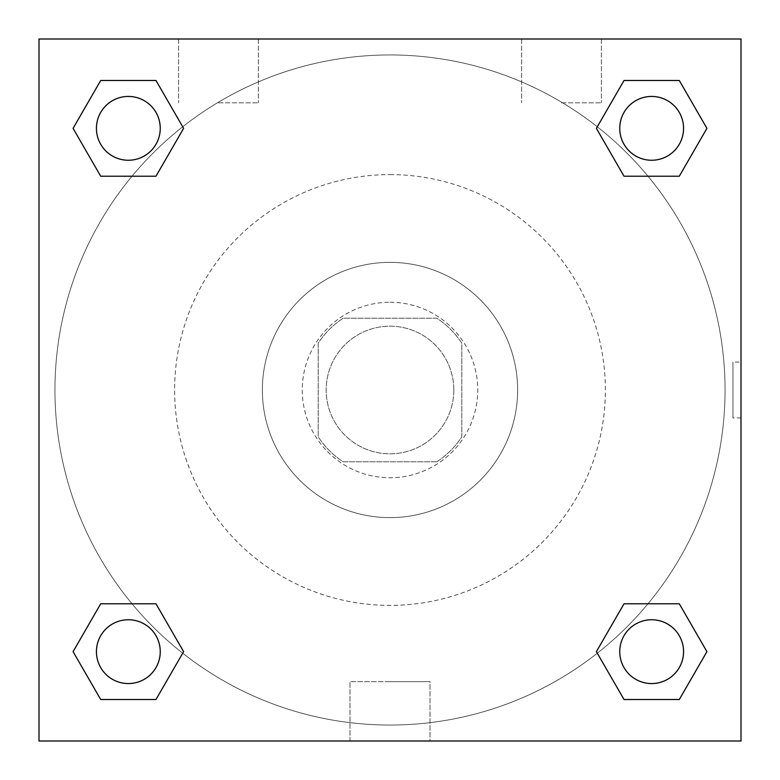 <?xml version="1.0" encoding="UTF-8"?>
<svg xmlns="http://www.w3.org/2000/svg" width="780" height="780" viewBox="0 0 780 780"><rect width="100%" height="100%" fill="white"/><g stroke="black" fill="none" stroke-linecap="round" stroke-linejoin="round"><path stroke-width="0.58" stroke-dasharray="3.9 2.92" d="M453.814 390A63.814 63.814 0 0 0 358.088 334.727A63.814 63.814 0 0 0 358.088 445.273A63.814 63.814 0 0 0 453.814 390A63.814 63.814 0 0 0 358.088 334.727A63.814 63.814 0 0 0 358.088 445.273A63.814 63.814 0 0 0 453.814 390M436.81 461.799L343.19 461.799A85.712 85.712 0 0 1 318.201 436.81L318.201 343.19A85.712 85.712 0 0 1 343.19 318.201L436.81 318.201A85.712 85.712 0 0 1 461.799 343.19L461.799 436.81A85.712 85.712 0 0 1 436.81 461.799L343.19 461.799A85.712 85.712 0 0 1 318.201 436.81L318.201 343.19A85.712 85.712 0 0 1 343.19 318.201L436.81 318.201A85.712 85.712 0 0 1 461.799 343.19L461.799 436.81A85.712 85.712 0 0 1 436.81 461.799M390 302.25A87.75 87.75 0 0 1 465.991 433.875A87.75 87.75 0 0 1 314.008 433.875A87.75 87.75 0 0 1 390 302.25A87.75 87.75 0 0 0 302.25 390A87.75 87.75 0 0 0 390 477.75A87.75 87.75 0 0 0 477.75 390A87.75 87.75 0 0 0 390 302.25M390 262.363A127.637 127.637 0 0 1 500.536 453.814A127.637 127.637 0 0 1 279.464 453.814A127.637 127.637 0 0 1 390 262.363A127.637 127.637 0 0 1 500.536 453.814A127.637 127.637 0 0 1 279.464 453.814A127.637 127.637 0 0 1 390 262.363M390 174.613A215.387 215.387 0 0 1 576.527 497.689A215.387 215.387 0 0 1 203.473 497.689A215.387 215.387 0 0 1 390 174.613A215.387 215.387 0 0 0 174.613 390A215.387 215.387 0 0 0 390 605.387A215.387 215.387 0 0 0 605.387 390A215.387 215.387 0 0 0 390 174.613M39 39L741 39L741 741L39 741L39 39L741 39L741 741L39 741L39 39L741 39L741 741L39 741L39 39M624.019 176.212L596.388 128.349L624.019 176.212L596.388 128.349L624.019 176.212L596.388 128.349L624.019 80.486L679.292 80.486L706.924 128.349L679.292 176.212L647.975 176.212M132.025 176.212L100.708 176.212L73.076 128.349L100.708 176.212L132.025 176.212L100.708 176.212L73.076 128.349L100.708 80.486L155.98 80.486L183.612 128.349L155.98 176.212L183.612 128.349L155.98 80.486L183.612 128.349L155.98 176.212M155.98 603.788L183.612 651.651L155.98 603.788L183.612 651.651L155.98 699.514L183.612 651.651L155.98 603.788L183.612 651.651L155.98 699.514L100.708 699.514L73.076 651.651L100.708 603.788L132.025 603.788M647.975 603.788L679.292 603.788L706.924 651.651L679.292 699.514L706.924 651.651L679.292 603.788L647.975 603.788L679.292 603.788L706.924 651.651L679.292 699.514L624.019 699.514L596.388 651.651L624.019 603.788L596.388 651.651L624.019 699.514L596.388 651.651L624.019 603.788L596.388 651.651L624.019 699.514L596.388 651.651M39 417.924L39 362.076L39.01 417.924M390 741L349.986 741L390 741M390 681.652L430.014 681.652L390 681.652M741 362.076L740.99 417.924L741 362.076L741 417.924L741 362.076L732.956 362.076L732.956 417.924L732.956 362.076M218.488 39L178.601 39L218.488 39M561.512 39L601.399 39L561.512 39M218.488 102.814L258.375 102.814L218.488 102.814M561.512 102.814L601.399 102.814L561.512 102.814M619.749 651.651A31.912 31.912 0 0 0 667.612 679.292A31.912 31.912 0 0 0 667.612 624.019A31.912 31.912 0 0 0 619.749 651.651A31.912 31.912 0 0 1 667.612 624.019A31.912 31.912 0 0 1 667.612 679.292A31.912 31.912 0 0 1 619.749 651.651M160.251 128.349A31.912 31.912 0 0 0 112.388 100.708A31.912 31.912 0 0 0 112.388 155.98A31.912 31.912 0 0 0 160.251 128.349A31.912 31.912 0 0 0 112.388 100.708A31.912 31.912 0 0 0 112.388 155.98A31.912 31.912 0 0 0 160.251 128.349A31.912 31.912 0 0 0 112.388 100.708A31.912 31.912 0 0 0 112.388 155.98A31.912 31.912 0 0 0 160.251 128.349A31.912 31.912 0 0 0 112.388 100.708A31.912 31.912 0 0 0 112.388 155.98A31.912 31.912 0 0 0 160.251 128.349A31.912 31.912 0 0 0 112.388 100.708A31.912 31.912 0 0 0 112.388 155.98A31.912 31.912 0 0 0 160.251 128.349M683.563 128.349A31.912 31.912 0 0 0 635.7 100.708A31.912 31.912 0 0 0 635.7 155.98A31.912 31.912 0 0 0 683.563 128.349A31.912 31.912 0 0 0 635.7 100.708A31.912 31.912 0 0 0 635.7 155.98A31.912 31.912 0 0 0 683.563 128.349A31.912 31.912 0 0 0 635.7 100.708A31.912 31.912 0 0 0 635.7 155.98A31.912 31.912 0 0 0 683.563 128.349A31.912 31.912 0 0 0 635.7 100.708A31.912 31.912 0 0 0 635.7 155.98A31.912 31.912 0 0 0 683.563 128.349A31.912 31.912 0 0 0 635.7 100.708A31.912 31.912 0 0 0 635.7 155.98A31.912 31.912 0 0 0 683.563 128.349M160.251 651.651A31.912 31.912 0 0 0 112.388 624.019A31.912 31.912 0 0 0 112.388 679.292A31.912 31.912 0 0 0 160.251 651.651A31.912 31.912 0 0 0 112.388 624.019A31.912 31.912 0 0 0 112.388 679.292A31.912 31.912 0 0 0 160.251 651.651A31.912 31.912 0 0 0 112.388 624.019A31.912 31.912 0 0 0 112.388 679.292A31.912 31.912 0 0 0 160.251 651.651A31.912 31.912 0 0 0 112.388 624.019A31.912 31.912 0 0 0 112.388 679.292A31.912 31.912 0 0 0 160.251 651.651A31.912 31.912 0 0 0 112.388 624.019A31.912 31.912 0 0 0 112.388 679.292A31.912 31.912 0 0 0 160.251 651.651M725.049 390A335.049 335.049 0 0 0 222.476 99.84A335.049 335.049 0 0 0 222.476 680.16A335.049 335.049 0 0 0 725.049 390A335.049 335.049 0 0 0 222.476 99.84A335.049 335.049 0 0 0 222.476 680.16A335.049 335.049 0 0 0 725.049 390M73.076 651.651L100.708 699.514L155.98 699.514L183.612 651.651L155.98 699.514L100.708 699.514L73.076 651.651L100.708 699.514L73.076 651.651L100.708 603.788M596.388 128.349L624.019 80.486L596.388 128.349L624.019 80.486L679.292 80.486L706.924 128.349L679.292 80.486L706.924 128.349L679.292 176.212M430.014 741L349.986 741L430.014 741L430.014 681.652L349.986 681.652L430.014 681.652L430.014 741M683.563 651.651A31.912 31.912 0 0 0 635.7 624.019A31.912 31.912 0 0 0 635.7 679.292A31.912 31.912 0 0 0 683.563 651.651A31.912 31.912 0 0 0 635.7 624.019A31.912 31.912 0 0 0 635.7 679.292A31.912 31.912 0 0 0 683.563 651.651A31.912 31.912 0 0 0 635.7 624.019A31.912 31.912 0 0 0 635.7 679.292A31.912 31.912 0 0 0 683.563 651.651M73.076 128.349L100.708 176.212L73.076 128.349L100.708 80.486L155.98 80.486L183.612 128.349L155.98 80.486L100.708 80.486L73.076 128.349L100.708 80.486M679.292 603.788L706.924 651.651L679.292 699.514L624.019 699.514L679.292 699.514L706.924 651.651L679.292 603.788M624.019 80.486L679.292 80.486L706.924 128.349M349.986 741L349.986 681.652L349.986 741M741 417.924L732.956 417.924M178.601 39L178.601 102.814L178.601 39M258.375 39L258.375 102.814L258.375 39M521.625 39L521.625 102.814L521.625 39M601.399 39L601.399 102.814L601.399 39"/><path stroke-width="1.17" d="M679.292 176.212L624.019 176.212L679.292 176.212L706.924 128.349L679.292 176.212L624.019 176.212L596.388 128.349L624.019 80.486L596.388 128.349M100.708 80.486L155.98 80.486L100.708 80.486L155.98 80.486L183.612 128.349L155.98 176.212L100.708 176.212L155.98 176.212L100.708 176.212L73.076 128.349L100.708 80.486L73.076 128.349M100.708 603.788L155.98 603.788L100.708 603.788L73.076 651.651L100.708 603.788L155.98 603.788L183.612 651.651L155.98 699.514L100.708 699.514L155.98 699.514L100.708 699.514L73.076 651.651M647.975 603.788L624.019 603.788L647.975 603.788L624.019 603.788L596.388 651.651L624.019 603.788L679.292 603.788L624.019 603.788L679.292 603.788L706.924 651.651L679.292 699.514L624.019 699.514L679.292 699.514L624.019 699.514L596.388 651.651M741 39L39 39L39 741L741 741L741 39M624.019 80.486L679.292 80.486L624.019 80.486L679.292 80.486L706.924 128.349M683.563 651.651A31.912 31.912 0 0 0 635.7 624.019A31.912 31.912 0 0 0 635.7 679.292A31.912 31.912 0 0 0 683.563 651.651M160.251 651.651A31.912 31.912 0 0 0 112.388 624.019A31.912 31.912 0 0 0 112.388 679.292A31.912 31.912 0 0 0 160.251 651.651M683.563 128.349A31.912 31.912 0 0 0 635.7 100.708A31.912 31.912 0 0 0 635.7 155.98A31.912 31.912 0 0 0 683.563 128.349M160.251 128.349A31.912 31.912 0 0 0 112.388 100.708A31.912 31.912 0 0 0 112.388 155.98A31.912 31.912 0 0 0 160.251 128.349M132.025 603.788L155.98 603.788M647.975 176.212L624.019 176.212M155.98 176.212L132.025 176.212"/></g></svg>
